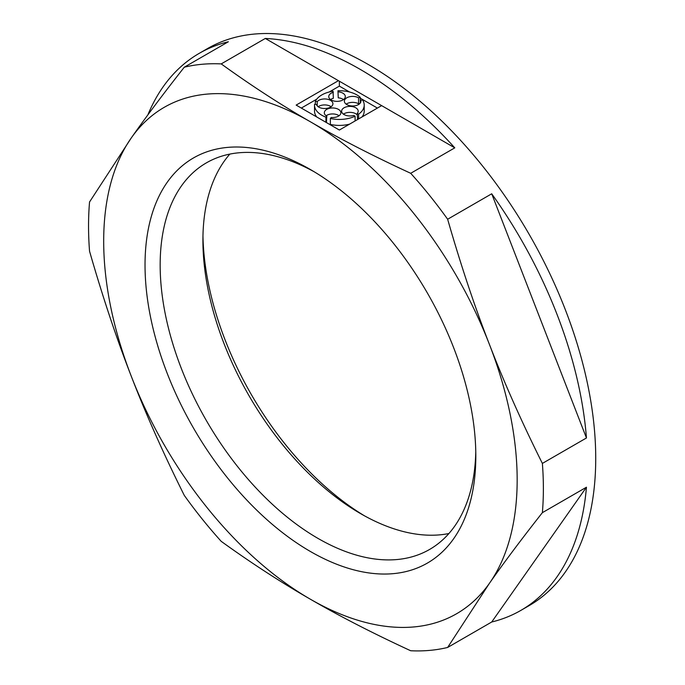 <?xml version="1.0" encoding="UTF-8"?>
<svg xmlns="http://www.w3.org/2000/svg" width="685" height="685" viewBox="0 0 685 685"><rect width="100%" height="100%" fill="white"/><g stroke="black" fill="none" stroke-linecap="round" stroke-linejoin="round"><path stroke-width="1.03" d="M447.639 647.453A321.616 185.686 -120 0 1 410.7 650.75C373.068 633.368 339.64 616.2 310.425 599.247C281.064 582.378 251.326 563.079 221.221 541.356A321.616 185.686 -120 0 1 184.291 495.409C163.595 453.932 145.956 414.305 131.383 376.519C116.664 338.81 102.724 297.05 89.547 251.232A321.616 185.686 -120 0 1 89.547 201.989L131.383 137.796C145.956 116.998 163.595 93.468 184.291 67.198L228.37 41.751A321.616 185.686 60 0 0 199.232 53.353L207.504 48.575A321.616 185.686 -120 0 1 368.307 64.51A321.616 185.686 -120 0 1 578.414 347.911A321.616 185.686 -120 0 1 529.12 605.634L520.848 610.404A321.616 185.686 60 0 1 491.71 622.006L447.639 647.453L489.467 583.26A292.375 168.801 -120 0 0 489.467 344.529C504.04 382.316 521.679 421.951 542.374 463.42L586.454 437.972L491.71 193.795A321.616 185.686 60 0 1 586.454 437.972M454.78 147.849A321.616 185.686 60 0 0 360.045 69.279A321.616 185.686 60 0 0 265.3 38.454L454.78 147.849L410.7 173.296C373.068 155.915 339.64 138.747 310.425 121.802A292.375 168.801 -120 0 0 131.383 137.796A292.375 168.801 -120 0 0 131.383 376.519A292.375 168.801 -120 0 0 310.425 599.247A292.375 168.801 -120 0 0 489.467 583.26C504.04 562.462 521.679 538.932 542.374 512.663A321.616 185.686 -120 0 0 542.374 463.42M338.433 80.676L296.16 105.088L339.366 130.039L381.648 105.627M265.3 38.454L221.221 63.902C251.326 85.634 281.064 104.933 310.425 121.802A292.375 168.801 -120 0 1 489.467 344.529C474.748 306.829 460.808 265.061 447.639 219.243A321.616 185.686 -120 0 0 410.7 173.296M542.374 512.663L586.454 487.215L491.71 622.006M491.71 193.795L447.639 219.243M147.849 114.909A321.616 185.686 60 0 1 199.232 53.353M221.221 63.902A321.616 185.686 -120 0 0 184.291 67.198M586.454 487.215A321.616 185.686 60 0 1 520.848 610.404M310.425 169.546A233.902 135.039 -120 0 0 145.032 265.035A233.902 135.039 -120 0 0 310.425 551.502A233.902 135.039 -120 0 0 475.818 456.013A233.902 135.039 -120 0 0 310.425 169.546L310.425 169.546M202.965 236.06A233.902 135.039 -120 0 0 364.48 515.822M229.835 154.099A223.199 128.866 -120 0 0 202.914 240.349A223.199 128.866 -120 0 0 360.738 513.716A223.199 128.866 -120 0 0 360.747 513.716A223.199 128.866 -120 0 0 448.898 533.529M314.252 171.807A223.199 128.866 -120 0 0 206.39 162.859A223.199 128.866 -120 0 0 172.175 341.712A223.199 128.866 -120 0 0 317.986 538.401A223.199 128.866 -120 0 0 429.589 549.456A223.199 128.866 -120 0 0 475.775 451.569M349.581 92.013L339.366 86.113L339.366 81.215M377.409 108.076L360.267 98.178M339.366 86.113L329.151 92.013M316.71 99.188L301.323 108.076M346.182 104.163A8.28 4.786 0 0 1 358.512 103.769A8.28 4.786 0 0 1 358.563 103.803L360.019 103.375M362.022 116.955A24.848 14.351 0 0 0 364.214 111.056L364.214 105.088A24.848 14.351 0 0 0 362.528 99.89L360.824 100.387L360.824 101.971M325.923 122.273L325.923 117.161L326.796 116.176A8.28 4.786 0 0 1 326.736 116.142A8.28 4.786 0 0 1 324.313 112.76A8.28 4.786 0 0 1 329.425 108.341A8.28 4.786 0 0 1 338.458 109.377A8.28 4.786 0 0 1 340.882 112.76A8.28 4.786 0 0 1 331.223 117.477L330.358 118.462A24.848 14.351 0 0 0 355.095 116.202L353.743 115.414A8.28 4.786 0 0 1 344.05 114.558A8.28 4.786 0 0 1 341.627 111.175A8.28 4.786 0 0 1 346.738 106.757A8.28 4.786 0 0 1 355.772 107.793A8.28 4.786 0 0 1 358.195 111.175A8.28 4.786 0 0 1 357.253 113.385L357.561 119.532M357.253 114.934A8.28 4.786 0 0 0 355.772 113.761A8.28 4.786 0 0 0 343.433 114.164M330.358 118.462L330.358 124.43A24.848 14.351 0 0 0 349.581 124.139M339.066 115.748A8.28 4.786 0 0 0 338.458 115.345A8.28 4.786 0 0 0 326.12 115.748M326.42 122.564L326.796 116.176M330.564 99.573A8.28 4.786 0 0 1 333.347 98.272L333.047 91.216A24.848 14.351 0 0 0 315.331 101.44L317.224 101.611A8.28 4.786 0 0 1 330.495 100.361A8.28 4.786 0 0 1 332.919 103.743A8.28 4.786 0 0 1 327.807 108.161A8.28 4.786 0 0 1 318.782 107.125A8.28 4.786 0 0 1 316.444 104.445L314.552 104.274A24.848 14.351 0 0 0 314.518 105.088L314.518 111.056A24.848 14.351 0 0 0 316.71 116.955M331.112 106.723A8.28 4.786 0 0 0 330.495 106.329A8.28 4.786 0 0 0 318.165 106.723M343.51 99.573A8.28 4.786 0 0 0 342.894 99.171A8.28 4.786 0 0 0 338.253 97.827L337.953 90.762L338.253 97.827M358.563 103.803L358.563 97.835L360.267 97.33A24.848 14.351 0 0 0 356.936 94.941A24.848 14.351 0 0 0 337.953 90.762M360.267 103.058L360.267 97.33M333.347 92.304A8.28 4.786 0 0 0 328.749 96.585A8.28 4.786 0 0 0 331.172 99.967A8.28 4.786 0 0 0 340.205 101.003A8.28 4.786 0 0 0 345.317 96.585A8.28 4.786 0 0 0 342.894 93.203A8.28 4.786 0 0 0 338.253 91.858M315.331 104.343L315.331 101.44M317.224 105.875L317.224 101.611M314.518 105.088A24.848 14.351 0 0 0 321.796 115.234A24.848 14.351 0 0 0 325.923 117.161M355.095 120.954L355.095 116.202M357.253 113.385L358.606 114.172A24.848 14.351 0 0 0 364.214 105.088M358.606 118.925L358.606 114.172M358.563 97.835A8.28 4.786 0 0 0 358.512 97.801A8.28 4.786 0 0 0 349.478 96.765A8.28 4.786 0 0 0 344.367 101.183A8.28 4.786 0 0 0 346.798 104.565A8.28 4.786 0 0 0 355.823 105.601A8.28 4.786 0 0 0 360.935 101.183A8.28 4.786 0 0 0 360.824 100.387"/></g></svg>
